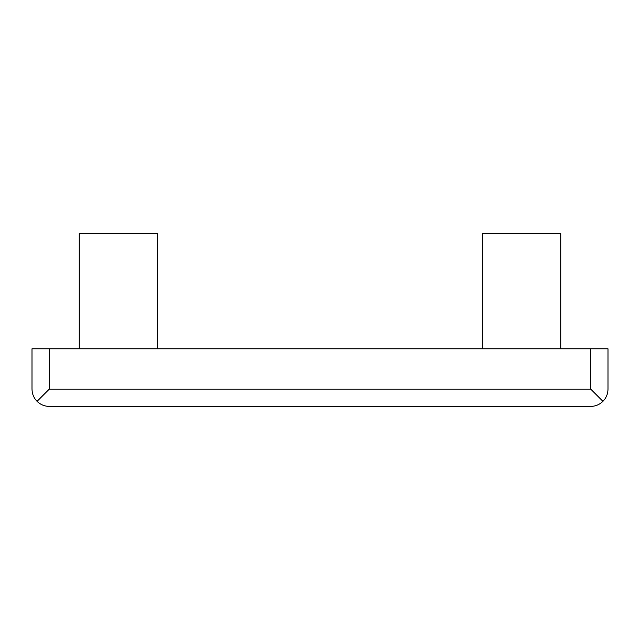 <?xml version="1.0" encoding="UTF-8"?>
<svg xmlns="http://www.w3.org/2000/svg" width="640" height="640" viewBox="0 0 640 640"><rect width="100%" height="100%" fill="white"/><g stroke="black" fill="none" stroke-linecap="round" stroke-linejoin="round"><path stroke-width="0.96" d="M37.064 401.336C33.76 397.936 32.08 393.856 32 389.12L32 348.8L608 348.8L608 389.12C607.92 393.856 606.24 397.936 602.936 401.336C599.536 404.64 595.456 406.32 590.72 406.4L49.28 406.4C44.544 406.32 40.464 404.64 37.064 401.336L49.28 389.12L49.28 348.8M157.568 348.8L157.568 233.6L79.232 233.6L79.232 348.8M560.768 348.8L560.768 233.6L482.432 233.6L482.432 348.8M49.28 389.12L590.72 389.12L602.936 401.336M590.72 389.12L590.72 348.8"/></g></svg>
